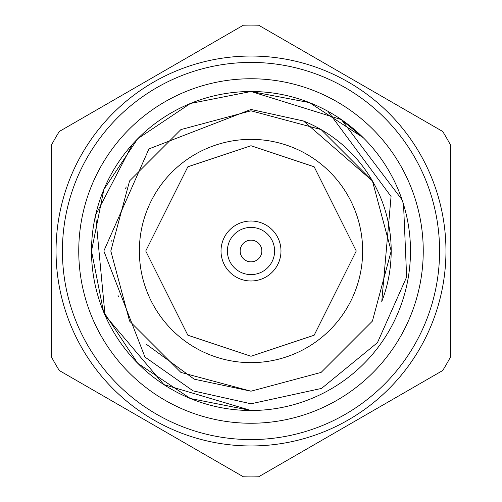 <?xml version="1.0" encoding="UTF-8"?>
<svg xmlns="http://www.w3.org/2000/svg" width="502" height="502" viewBox="0 0 502 502"><rect width="100%" height="100%" fill="white"/><g stroke="black" fill="none" stroke-linecap="round" stroke-linejoin="round"><path stroke-width="0.75" d="M280.982 251A29.982 29.982 0 0 0 251 221.018A29.982 29.982 0 0 0 221.018 251A29.982 29.982 0 0 0 251 280.982A29.982 29.982 0 0 0 280.982 251M251 362.645A111.645 111.645 0 0 1 139.355 251A111.645 111.645 0 0 1 251 139.355A111.645 111.645 0 0 1 362.645 251A111.645 111.645 0 0 1 251 362.645A111.645 111.645 0 0 0 362.645 251A111.645 111.645 0 0 0 251 139.355M137.711 138.74L190.39 103.475L251 91.508L190.39 103.475L137.711 138.74L103.889 189.386L91.508 251L103.512 311.698L137.711 363.26L190.39 398.525L251 410.492L190.39 398.525L137.711 363.26L103.512 311.698L91.508 251L103.889 189.386L137.711 138.74L190.39 103.475L251 91.508A159.492 159.492 0 0 0 91.508 251A159.492 159.492 0 0 0 251 410.492L163.859 384.582L105.037 315.281L95.593 215.113L132.453 144.306M363.272 137.717L309.452 102.603L251 91.508L309.452 102.603L363.272 137.717L309.452 102.603L251 91.508A159.492 159.492 0 0 1 410.492 251A159.492 159.492 0 0 1 251 410.492L190.39 398.525L137.711 363.26L103.512 311.698L91.508 251L103.889 189.386L137.711 138.74L190.39 103.475L251 91.508L309.452 102.603L363.272 137.717L340.017 118.66M403.552 204.477L406.639 277.016L377.448 342.665L321.55 388.416L251 403.784L193.069 390.851L144.952 357.047L103.839 251L148.925 148.925L251 109.455L303.484 120.995A140.196 140.196 0 0 1 381.765 301.545L391.064 196.47L327.969 111.312M251 62.424A188.576 188.576 0 0 1 439.576 251A188.576 188.576 0 0 1 251 439.576A188.576 188.576 0 0 1 62.424 251A188.576 188.576 0 0 1 251 62.424M251 445.958A194.958 194.958 0 0 0 445.958 251A194.958 194.958 0 0 0 251 56.042A194.958 194.958 0 0 0 56.042 251A194.958 194.958 0 0 0 251 445.958M258.681 476.768A225.9 225.9 0 0 1 243.319 476.768L59.318 370.539A225.9 225.9 0 0 1 51.637 357.229L51.637 144.771A225.9 225.9 0 0 1 59.318 131.461L243.319 25.232A225.9 225.9 0 0 1 258.681 25.232L442.682 131.461A225.9 225.9 0 0 1 450.363 144.771L450.363 357.229A225.9 225.9 0 0 1 442.682 370.539L258.681 476.768M251 221.018A29.982 29.982 0 0 1 280.982 251A29.982 29.982 0 0 1 251 280.982A29.982 29.982 0 0 1 221.018 251A29.982 29.982 0 0 1 251 221.018M251 227.393A23.607 23.607 0 0 1 274.607 251A23.607 23.607 0 0 1 251 274.607A23.607 23.607 0 0 1 227.393 251A23.607 23.607 0 0 1 251 227.393M251 240.157A10.843 10.843 0 0 1 261.843 251A10.843 10.843 0 0 1 251 261.843A10.843 10.843 0 0 1 240.157 251A10.843 10.843 0 0 1 251 240.157M251 91.508L341.423 119.62L402.052 199.809M126.309 186.92L125.582 188.344M111.212 240.282L111.118 241.631M117.926 295.113L118.384 296.481M146.308 344.246L194.23 379.186L251 391.196L321.098 372.415L372.415 321.098L391.196 251L372.415 180.902L321.098 129.585L251 110.804L180.902 129.585L129.585 180.902L110.804 251L129.585 321.098L180.902 372.415L251 391.196L321.098 372.415L372.415 321.098L391.196 251L372.415 180.902L321.098 129.585L251 110.804L180.902 129.585L129.585 180.902L110.804 251L129.585 321.098L180.902 372.415L251 391.196L321.098 372.415L372.415 321.098L391.196 251L372.415 180.902L321.098 129.585L251 110.804L180.902 129.585L129.585 180.902L110.804 251L129.585 321.098L180.902 372.415L251 391.196L321.098 372.415L372.415 321.098L391.196 251L372.415 180.902L321.098 129.585L251 110.804L180.902 129.585L129.585 180.902L110.804 251L129.585 321.098L180.902 372.415L251 391.196L321.098 372.415L372.415 321.098L391.196 251L372.415 180.902L321.098 129.585L251 110.804L180.902 129.585L129.585 180.902L110.804 251L129.585 321.098L180.902 372.415L251 391.196L321.098 372.415L372.415 321.098L391.196 251L372.415 180.902L303.484 120.995M251 78.751A172.249 172.249 0 0 1 423.249 251A172.249 172.249 0 0 1 251 423.249A172.249 172.249 0 0 1 78.751 251A172.249 172.249 0 0 1 251 78.751M251 356.263L187.842 335.211L145.737 251L187.842 166.79L251 145.737L314.158 166.79L356.263 251L314.158 335.211L251 356.263"/></g></svg>
